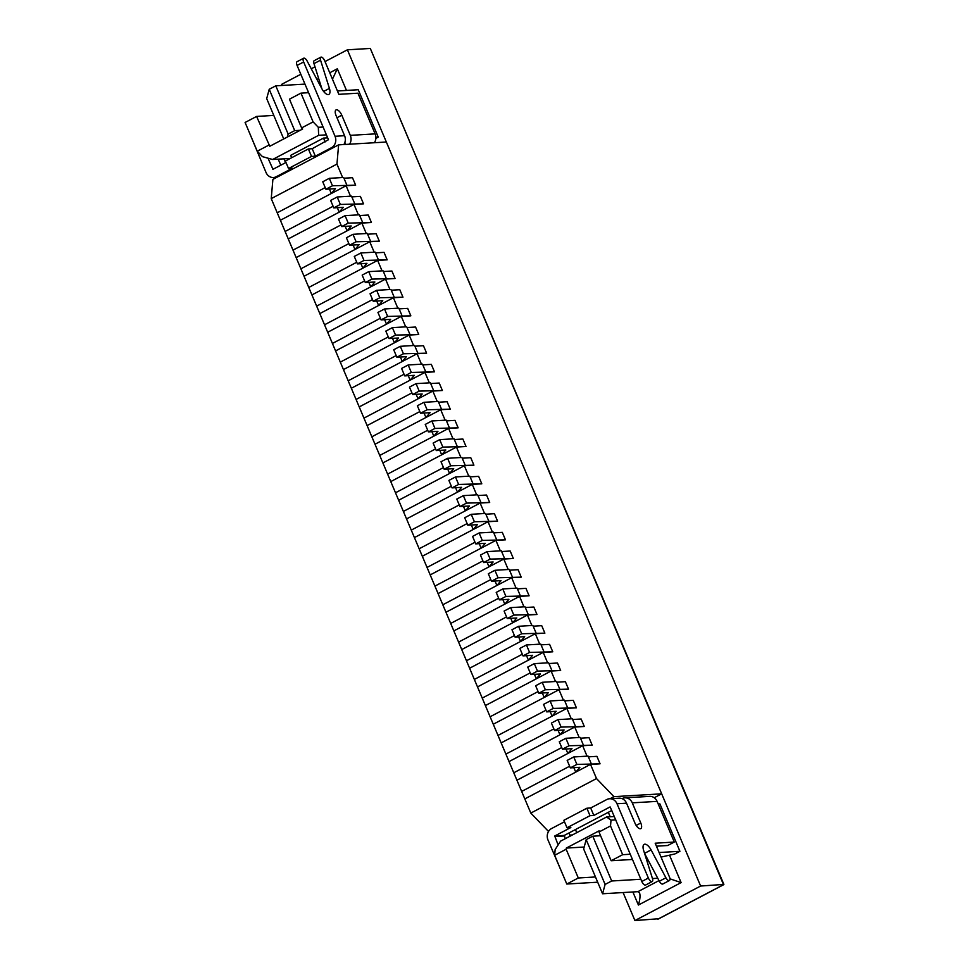 <?xml version="1.0" encoding="UTF-8"?>
<svg xmlns="http://www.w3.org/2000/svg" width="969" height="969" viewBox="0 0 969 969"><rect width="100%" height="100%" fill="white"/><g stroke="black" fill="none" stroke-linecap="round" stroke-linejoin="round"><path stroke-width="1.45" d="M548.987 830.784L548.236 831.172L530.806 813.076L596.516 778.567L590.521 764.371L600.065 763.814L576.894 764.42L570.329 767.872L579.874 767.303L575.743 772.148L524.81 798.892L271.235 198.609L272.895 179.374L338.617 144.853L386.34 142.019L661.682 793.829L613.946 796.663L610.022 798.722M600.065 763.814L596.916 756.341L588.377 756.85L596.916 756.341L600.065 763.814M569.627 766.225L521.661 791.431L569.627 766.225M591.211 763.572L588.062 756.099L573.745 756.959L567.168 760.411L570.329 767.872M576.894 764.42L573.745 756.959M575.743 772.148L573.842 767.666M592.192 745.149L569.009 745.755L562.444 749.207L571.989 748.637L567.858 753.482L516.925 780.227L582.635 745.706L592.192 745.149L589.031 737.675L580.492 738.184L589.031 737.675L592.192 745.149M561.741 747.559L513.776 772.765L561.741 747.559M583.326 744.907L580.177 737.433L565.86 738.293L559.283 741.745L562.444 749.207M569.009 745.755L565.86 738.293M567.858 753.482L565.969 749.001M584.307 726.484L561.124 727.089L554.559 730.541L564.103 729.972L559.973 734.817L509.04 761.561L574.75 727.041L584.307 726.484L581.146 719.01L572.606 719.519L581.146 719.01L584.307 726.484M553.856 728.894L505.891 754.1L553.856 728.894M575.441 726.241L572.291 718.768L557.974 719.628L551.397 723.08L554.559 730.541M561.124 727.089L557.974 719.628M559.973 734.817L558.083 730.335M576.422 707.818L553.238 708.424L546.673 711.876L556.218 711.307L552.088 716.139L501.155 742.896L566.877 708.375L576.422 707.818L573.26 700.345L564.721 700.853L573.26 700.345L576.422 707.818M545.971 710.229L498.005 735.423L545.971 710.229M567.555 707.576L564.406 700.102L550.089 700.962L543.512 704.415L546.673 711.876M553.238 708.424L550.089 700.962M552.088 716.139L550.198 711.67M568.537 689.141L545.353 689.758L538.788 693.21L548.333 692.641L544.203 697.474L493.269 724.231L558.992 689.71L568.537 689.141L565.375 681.679L556.836 682.188L565.375 681.679L568.537 689.141M538.086 691.563L490.12 716.757L538.086 691.563M559.67 688.911L556.521 681.437L542.204 682.297L535.627 685.749L538.788 693.21M545.353 689.758L542.204 682.297M544.203 697.474L542.313 693.005M560.651 670.475L537.468 671.093L530.903 674.545L540.448 673.976L536.317 678.809L485.384 705.565L551.107 671.045L560.651 670.475L557.49 663.014L548.951 663.523L557.49 663.014L560.651 670.475M530.2 672.898L482.235 698.092L530.2 672.898M551.785 670.245L548.636 662.772L534.319 663.632L527.742 667.072L530.903 674.545M537.468 671.093L534.319 663.632M536.317 678.809L534.428 674.339M552.766 651.81L529.583 652.428L523.018 655.88L532.562 655.31L528.432 660.143L477.499 686.9L543.221 652.379L552.766 651.81L549.605 644.349L541.065 644.857L549.605 644.349L552.766 651.81M522.327 654.232L474.35 679.426L522.327 654.232M543.9 651.58L540.75 644.106L526.433 644.954L519.856 648.406L523.018 655.88M529.583 652.428L526.433 644.954M528.432 660.143L526.542 655.674M544.881 633.145L521.697 633.762L515.133 637.214L524.677 636.645L520.547 641.478L469.614 668.235L535.336 633.714L544.881 633.145L541.719 625.683L533.18 626.192L541.719 625.683L544.881 633.145M514.442 635.567L466.464 660.761L514.442 635.567M536.027 632.914L532.865 625.441L518.548 626.289L511.971 629.741L515.133 637.214M521.697 633.762L518.548 626.289M520.547 641.478L518.657 637.008M536.996 614.479L513.812 615.097L507.247 618.549L516.792 617.98L512.662 622.813L461.728 649.569L527.451 615.049L536.996 614.479L533.834 607.018L525.295 607.527L533.834 607.018L536.996 614.479M506.557 616.902L458.579 642.096L506.557 616.902M528.141 614.249L524.98 606.776L510.663 607.624L504.098 611.076L507.247 618.549M513.812 615.097L510.663 607.624M512.662 622.813L510.772 618.343M529.11 595.814L505.927 596.432L499.362 599.884L508.907 599.314L504.776 604.147L453.843 630.904L519.566 596.383L529.11 595.814L525.949 588.353L517.41 588.861L525.949 588.353L529.11 595.814M498.672 598.236L450.694 623.43L498.672 598.236M520.256 595.584L517.095 588.11L502.778 588.958L496.213 592.41L499.362 599.884M505.927 596.432L502.778 588.958M504.776 604.147L502.887 599.666M521.225 577.149L498.054 577.766L491.477 581.218L501.021 580.649L496.891 585.482L445.958 612.238L511.68 577.718L521.225 577.149L518.076 569.687L509.524 570.196L518.076 569.687L521.225 577.149M490.786 579.571L442.809 604.765L490.786 579.571M512.371 576.918L509.209 569.445L494.893 570.293L488.328 573.745L491.477 581.218M498.054 577.766L494.893 570.293M496.891 585.482L495.002 581M513.34 558.483L490.169 559.101L483.592 562.553L493.136 561.984L489.006 566.817L438.085 593.573L503.795 559.052L513.34 558.483L510.191 551.022L501.639 551.531L510.191 551.022L513.34 558.483M482.901 560.906L434.924 586.1L482.901 560.906M504.486 558.253L501.324 550.78L487.007 551.627L480.442 555.08L483.592 562.553M490.169 559.101L487.007 551.627M489.006 566.817L487.116 562.335M505.455 539.818L482.283 540.436L475.706 543.888L485.251 543.318L481.121 548.151L430.2 574.908L495.91 540.387L505.455 539.818L502.305 532.356L493.754 532.865L502.305 532.356L505.455 539.818M475.016 542.24L427.038 567.434L475.016 542.24M496.6 539.588L493.439 532.114L479.122 532.962L472.557 536.414L475.706 543.888M482.283 540.436L479.122 532.962M481.121 548.151L479.231 543.67M497.569 521.152L474.398 521.77L467.821 525.222L477.366 524.653L473.235 529.486L422.314 556.242L488.025 521.722L497.569 521.152L494.42 513.691L485.869 514.2L494.42 513.691L497.569 521.152M467.131 523.575L419.153 548.769L467.131 523.575M488.715 520.91L485.554 513.449L471.237 514.297L464.672 517.749L467.821 525.222M474.398 521.77L471.237 514.297M473.235 529.486L471.346 525.004M489.684 502.487L466.513 503.105L459.936 506.557L469.481 505.988L465.35 510.82L414.429 537.577L480.139 503.056L489.684 502.487L486.535 495.026L477.983 495.534L486.535 495.026L489.684 502.487M459.245 504.91L411.268 530.104L459.245 504.91M480.83 502.245L477.669 494.784L463.352 495.631L456.787 499.083L459.936 506.557M466.513 503.105L463.352 495.631M465.35 510.82L463.461 506.339M481.799 483.822L458.628 484.439L452.051 487.892L461.595 487.322L457.465 492.155L406.544 518.912L472.254 484.391L481.799 483.822L478.65 476.36L470.11 476.869L478.65 476.36L481.799 483.822M451.36 486.244L403.383 511.438L451.36 486.244M472.945 483.579L469.795 476.118L455.466 476.966L448.901 480.418L452.051 487.892M458.628 484.439L455.466 476.966M457.465 492.155L455.575 487.673M473.914 465.156L450.742 465.774L444.165 469.226L453.71 468.657L449.58 473.49L398.659 500.246L464.369 465.726L473.914 465.156L470.764 457.695L462.225 458.204L470.764 457.695L473.914 465.156M443.475 467.579L395.497 492.773L443.475 467.579M465.059 464.914L461.91 457.453L447.581 458.301L441.016 461.753L444.165 469.226M450.742 465.774L447.581 458.301M449.58 473.49L447.69 469.008M466.028 446.491L442.857 447.109L436.28 450.561L445.825 449.991L441.694 454.824L390.773 481.581L456.484 447.06L466.028 446.491L462.879 439.03L454.34 439.538L462.879 439.03L466.028 446.491M435.59 448.913L387.612 474.107L435.59 448.913M457.174 446.249L454.025 438.787L439.696 439.635L433.131 443.087L436.28 450.561M442.857 447.109L439.696 439.635M441.694 454.824L439.805 450.343M458.143 427.826L434.972 428.443L428.395 431.895L437.94 431.326L433.809 436.159L382.888 462.916L448.599 428.395L458.143 427.826L454.994 420.364L446.455 420.873L454.994 420.364L458.143 427.826M427.704 430.248L379.727 455.442L427.704 430.248M449.289 427.583L446.14 420.122L431.823 420.97L425.246 424.422L428.395 431.895M434.972 428.443L431.823 420.97M433.809 436.159L431.92 431.677M450.258 409.16L427.087 409.778L420.51 413.23L430.054 412.661L425.936 417.494L375.003 444.238L440.713 409.73L450.258 409.16L447.109 401.699L438.569 402.208L447.109 401.699L450.258 409.16M419.819 411.583L371.854 436.777L419.819 411.583M441.404 408.918L438.254 401.457L423.938 402.305L417.36 405.757L420.51 413.23M427.087 409.778L423.938 402.305M425.936 417.494L424.034 413.012M442.373 390.495L419.202 391.113L412.624 394.553L422.181 393.995L418.051 398.828L367.118 425.573L432.828 391.064L442.373 390.495L439.223 383.034L430.684 383.542L439.223 383.034L442.373 390.495M411.934 392.917L363.969 418.111L411.934 392.917M433.518 390.253L430.369 382.791L416.052 383.639L409.475 387.091L412.624 394.553M419.202 391.113L416.052 383.639M418.051 398.828L416.149 394.347M434.487 371.83L411.316 372.435L404.739 375.887L414.296 375.33L410.166 380.163L359.233 406.907L424.943 372.399L434.487 371.83L431.338 364.368L422.799 364.877L431.338 364.368L434.487 371.83M404.049 374.252L356.083 399.446L404.049 374.252M425.633 371.587L422.484 364.126L408.167 364.974L401.59 368.426L404.739 375.887M411.316 372.435L408.167 364.974M410.166 380.163L408.264 375.681M426.602 353.164L403.431 353.77L396.866 357.222L406.411 356.665L402.28 361.498L351.347 388.242L417.058 353.733L426.602 353.164L423.453 345.703L414.914 346.199L423.453 345.703L426.602 353.164M396.164 355.587L348.198 380.781L396.164 355.587M417.748 352.922L414.599 345.461L400.282 346.308L393.705 349.761L396.866 357.222M403.431 353.77L400.282 346.308M402.28 361.498L400.379 357.016M418.729 334.499L395.546 335.104L388.981 338.556L398.525 337.999L394.395 342.832L343.462 369.577L409.172 335.068L418.729 334.499L415.568 327.037L407.028 327.534L415.568 327.037L418.729 334.499M388.278 336.921L340.313 362.115L388.278 336.921M409.863 334.257L406.714 326.795L392.397 327.643L385.819 331.095L388.981 338.556M395.546 335.104L392.397 327.643M394.395 342.832L392.493 338.351M410.844 315.833L387.661 316.439L381.096 319.891L390.64 319.334L386.51 324.167L335.577 350.911L401.287 316.403L410.844 315.833L407.683 308.372L399.143 308.869L407.683 308.372L410.844 315.833M380.393 318.256L332.428 343.45L380.393 318.256M401.978 315.591L398.828 308.13L384.511 308.978L377.934 312.43L381.096 319.891M387.661 316.439L384.511 308.978M386.51 324.167L384.62 319.685M402.959 297.168L379.775 297.774L373.21 301.226L382.755 300.669L378.625 305.501L327.692 332.246L393.414 297.737L402.959 297.168L399.797 289.707L391.258 290.203L399.797 289.707L402.959 297.168M372.508 299.591L324.542 324.785L372.508 299.591M394.092 296.926L390.943 289.465L376.626 290.312L370.049 293.764L373.21 301.226M379.775 297.774L376.626 290.312M378.625 305.501L376.735 301.02M395.073 278.503L371.89 279.108L365.325 282.56L374.87 282.003L370.739 286.836L319.806 313.581L385.529 279.072L395.073 278.503L391.912 271.029L383.373 271.538L391.912 271.029L395.073 278.503M364.623 280.925L316.657 306.119L364.623 280.925M386.207 278.26L383.058 270.799L368.741 271.647L362.164 275.099L365.325 282.56M371.89 279.108L368.741 271.647M370.739 286.836L368.85 282.354M387.188 259.837L364.005 260.443L357.44 263.895L366.985 263.326L362.854 268.171L311.921 294.915L377.644 260.407L387.188 259.837L384.027 252.364L375.487 252.873L384.027 252.364L387.188 259.837M356.737 262.26L308.772 287.454L356.737 262.26M378.322 259.595L375.173 252.134L360.856 252.982L354.279 256.434L357.44 263.895M364.005 260.443L360.856 252.982M362.854 268.171L360.965 263.689M379.303 241.172L356.12 241.778L349.555 245.23L359.099 244.66L354.969 249.505L304.036 276.25L369.758 241.741L379.303 241.172L376.142 233.699L367.602 234.207L376.142 233.699L379.303 241.172M348.852 243.594L300.887 268.788L348.852 243.594M370.437 240.93L367.287 233.468L352.97 234.316L346.393 237.768L349.555 245.23M356.12 241.778L352.97 234.316M354.969 249.505L353.079 245.024M371.418 222.507L348.234 223.112L341.669 226.564L351.214 225.995L347.084 230.84L296.151 257.584L361.873 223.076L371.418 222.507L368.256 215.033L359.717 215.542L368.256 215.033L371.418 222.507M340.979 224.929L293.001 250.123L340.979 224.929M362.563 222.264L359.402 214.803L345.085 215.651L338.508 219.103L341.669 226.564M348.234 223.112L345.085 215.651M347.084 230.84L345.194 226.358M363.532 203.841L340.349 204.447L333.784 207.899L343.329 207.33L339.198 212.175L288.265 238.919L353.988 204.411L363.532 203.841L360.371 196.368L351.832 196.877L360.371 196.368L363.532 203.841M333.094 206.264L285.116 231.458L333.094 206.264M354.678 203.599L351.517 196.138L337.2 196.986L330.635 200.438L333.784 207.899M340.349 204.447L337.2 196.986M339.198 212.175L337.309 207.693M355.647 185.176L332.464 185.782L325.899 189.234L335.444 188.664L331.313 193.509L280.38 220.254L346.103 185.745L355.647 185.176L352.486 177.702L343.947 178.211L352.486 177.702L355.647 185.176M325.209 187.598L277.231 212.792L325.209 187.598M346.793 184.934L343.632 177.472L329.315 178.32L322.75 181.772L325.899 189.234M332.464 185.782L329.315 178.32M331.313 193.509L329.424 189.028M564.479 821.76L551.579 828.531A8.636 7.655 86.6 0 0 547.994 839.99L565.351 880.603M567.022 827.768L590.012 815.68L586.863 808.219L563.861 820.295L567.022 827.768L570.838 827.538L554.74 835.993L558.12 844.956M610.204 806.983L641.805 881.487L648.37 878.035A4.118 1.781 62.3 0 0 652.198 881.572A4.118 1.781 62.3 0 0 652.476 878.58L643.61 850.358A8.224 3.549 -117.7 0 1 644.167 844.374A8.224 3.549 -117.7 0 1 651.095 849.91L665.921 877.781A4.118 1.781 62.3 0 0 669.373 880.555A4.118 1.781 62.3 0 0 669.373 876.788L655.177 843.2L674.279 842.061L667.702 845.513L656.449 846.179M598.467 817.473L611.802 810.472M609.937 807.007L593.84 815.462L590.678 807.989L586.863 808.219M590.012 815.68L593.84 815.462M565.266 838.694L564.285 835.423L585.288 824.389M570.063 836.174L569.082 832.904M570.014 835.084L572.413 834.951M648.37 878.035L616.999 803.749A8.636 7.655 86.6 0 0 609.586 798.747A8.636 7.655 86.6 0 0 606.788 799.534L590.678 807.989M632.272 802.841A8.636 7.655 -93.4 0 0 624.86 797.838L649.678 796.373A8.636 7.655 86.6 0 1 657.091 801.375L632.272 802.841L640.788 823.008A6.177 2.665 -117.7 0 1 640.788 828.64A6.177 2.665 -117.7 0 1 635.058 823.347L626.543 803.18L616.999 803.749M674.279 842.061L657.091 801.375M609.586 798.747L619.13 798.177A8.636 7.655 86.6 0 1 626.543 803.18M641.805 881.487A4.118 1.781 62.3 0 0 645.62 885.024L652.198 881.572M644.615 853.544L659.344 881.233A4.118 1.781 62.3 0 0 662.808 883.994L669.373 880.555M624.86 797.838A8.636 7.655 -93.4 0 0 622.05 798.626L622.062 798.662M297.083 65.432L303.66 61.98A4.118 1.781 -117.7 0 1 303.648 58.225L297.083 61.677A4.118 1.781 -117.7 0 0 297.083 65.432L328.467 139.718L312.2 148.717L315.349 156.191L311.533 156.409L288.532 168.497L292.347 168.267L276.25 176.721A8.636 7.655 -93.4 0 1 273.452 177.509L276.831 177.303M333.36 147.615L331.446 147.724L315.349 156.191M331.446 147.724A8.636 7.655 -93.4 0 0 335.032 136.266L303.66 61.98M374.397 142.734A8.636 7.655 -93.4 0 0 375.124 133.879L357.936 93.194L338.847 94.332L324.651 60.708A4.118 1.781 -117.7 0 0 320.824 57.183L314.259 60.635A4.118 1.781 -117.7 0 0 313.98 63.627L320.545 60.175A4.118 1.781 -117.7 0 1 320.824 57.183M312.2 148.717L308.372 148.947L311.533 156.409M285.988 162.477L272.955 169.296L268.025 158.201M308.372 148.947L285.37 161.024L288.532 168.497M280.78 165.227L278.212 159.158M283.941 158.819L285.576 162.695M273.452 177.509A8.636 7.655 -93.4 0 1 266.039 172.506L249.009 131.736M321.853 88.663L313.98 63.627M344.867 142.431L345.715 144.429M349.567 144.199A8.636 7.655 -93.4 0 0 350.306 135.357L341.791 115.202A6.177 2.665 -117.7 0 0 336.061 109.909A6.177 2.665 -117.7 0 0 336.061 115.541L344.576 135.696A8.636 7.655 86.6 0 1 343.85 144.538M303.648 58.225A4.118 1.781 -117.7 0 1 307.112 60.986L321.95 88.857A8.224 3.549 62.3 0 0 328.866 94.393A8.224 3.549 62.3 0 0 329.424 88.409L320.545 60.175M291.657 157.729L290.664 155.355L323.513 138.095L325.136 141.922M323.513 138.095L327.679 137.852M326.42 134.861L318.631 135.321L272.628 159.485L290.3 158.444M375.851 138.41L378.261 137.138L358.239 89.729L337.43 90.965M654.232 797.729L661.682 793.829M661.052 857.093L674.836 853.968L679.923 851.291L659.901 803.882L658.193 803.979M530.806 813.076L524.81 798.892L590.521 764.371M323.101 127.024L318.329 127.314L313.096 121.876L301.601 127.92L302.643 129.01L269.794 146.258L256.603 116.437L245.096 122.469L257.245 151.212L262.478 156.651L272.628 159.485M318.329 127.314L318.631 135.321M257.245 151.212L268.74 145.18M273.779 115.408L256.603 116.437M301.601 127.92L289.465 99.177L300.959 93.133L308.59 92.685M342.626 177.533L336.958 164.088L338.617 144.853M350.512 196.198L346.103 185.745M358.397 214.864L353.988 204.411M366.282 233.529L361.873 223.076M374.167 252.194L369.758 241.741M382.052 270.86L377.644 260.407M389.938 289.525L385.529 279.072M397.823 308.19L393.414 297.737M405.708 326.856L401.287 316.403M413.593 345.521L409.172 335.068M421.479 364.187L417.058 353.733M429.364 382.852L424.943 372.399M437.249 401.517L432.828 391.064M445.134 420.183L440.713 409.73M453.02 438.848L448.599 428.395M460.905 457.513L456.484 447.06M468.79 476.179L464.369 465.726M476.675 494.844L472.254 484.391M484.561 513.509L480.139 503.056M492.446 532.175L488.025 521.722M500.319 550.84L495.91 540.387M508.204 569.506L503.795 559.052M516.089 588.171L511.68 577.718M523.975 606.836L519.566 596.383M531.86 625.502L527.451 615.049M539.745 644.167L535.336 633.714M547.63 662.832L543.221 652.379M555.516 681.498L551.107 671.045M563.401 700.163L558.992 689.71M571.286 718.828L566.877 708.375M579.171 737.494L574.75 727.041M587.057 756.159L582.635 745.706M596.516 778.567L613.946 796.663M608.314 812.301L610.204 816.782M578.735 827.829L605.019 814.033M576.761 832.662L575.453 829.561M375.875 137.283L378.261 137.138M615.787 819.895L611.015 820.174L610.518 825.951L622.655 854.694L630.286 854.234M659.126 852.526L679.923 851.291M610.518 825.951L599.012 831.983L599.108 830.833L566.259 848.093L566.15 849.244L554.656 855.288L566.792 884.031L597.691 882.202M554.656 855.288L555.152 849.522L560.579 841.153L606.582 817L614.37 816.54M566.259 848.093L584.186 847.027M566.15 849.244L578.299 877.987L595.475 876.969M647.292 858.582L646.214 858.655M632.503 859.467L611.16 860.738L599.012 831.983M606.582 817L611.015 820.174M336.958 164.088L271.235 198.609M622.655 854.694L611.16 860.738M578.299 877.987L566.792 884.031M313.096 121.876L300.959 93.133M623.091 892.558L634.913 920.55L700.623 886.029L347.399 49.807L325.015 61.568M314.986 66.837L311.267 68.787M300.826 74.274L281.676 84.327L282.149 85.454M658.666 918.745L634.913 920.55M657.818 919.193L723.54 884.673L370.303 48.45L723.879 884.418L700.623 886.029M370.303 48.45L347.399 49.807M583.653 848.977L586.184 839.639L605.104 884.431L602.573 893.769L583.653 848.977M632.878 891.964L638.401 905.034L681.11 882.602L669.918 878.81M283.723 138.942L266.693 98.608L269.225 89.281L288.144 134.073L294.709 130.621L300.184 130.294M288.144 134.073L287.333 137.041M638.401 905.034C640.049 899.498 640.436 895.465 639.552 892.933L637.893 891.674L659.005 880.591M346.478 90.432L337.333 68.775L332.452 79.192M294.709 130.621L275.79 85.829L304.969 84.097M318.971 83.261L320.133 83.189M275.79 85.829L269.225 89.281M605.104 884.431L611.681 880.991L592.762 836.186L586.184 839.639M602.573 893.769L637.893 891.674M611.681 880.991L640.86 879.246M652.464 878.556L657.757 878.253M592.762 836.186L600.586 835.726M554.74 835.993L564.285 835.423M564.115 835.968L554.571 836.538M571.262 835.544L569.833 835.629M644.555 853.35L651.095 849.91M659.344 881.233L665.921 877.781M636.149 825.431L640.788 823.008M273.585 168.994L272.604 169.054M278.151 176.612L276.25 176.721M375.124 133.879L350.306 135.357M344.576 135.696L335.032 136.266M336.994 117.721L341.791 115.202M323.622 91.449L329.424 88.409M681.11 882.602L669.518 855.167M337.333 68.775L329.739 72.772M318.68 78.574L316.96 79.482M658.217 919.072L723.807 884.612"/></g></svg>
